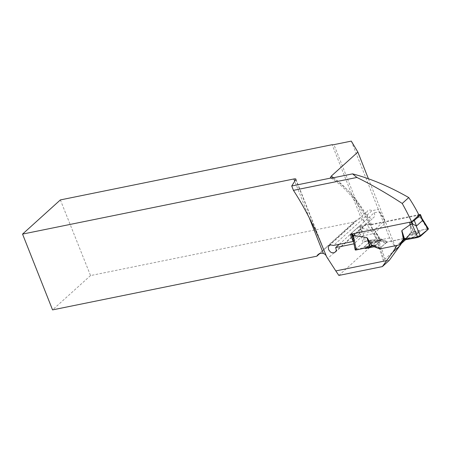 <?xml version="1.0" encoding="UTF-8"?>
<svg xmlns="http://www.w3.org/2000/svg" width="451" height="451" viewBox="0 0 451 451"><rect width="100%" height="100%" fill="white"/><g stroke="black" fill="none" stroke-linecap="round" stroke-linejoin="round"><path stroke-width="0.34" stroke-dasharray="2.25 1.69" d="M339.287 244.284L374.088 212.844L379.285 211.784L389.647 237.959L396.203 248.946L383.908 260.052L383.451 260.988L385.436 261.106A118.354 64.978 78.5 0 0 378.682 240.552C377.137 240.834 376.472 240.671 376.686 240.056L374.054 233.522L362.801 235.811L364.352 241.409L371.957 239.864L363.1 247.864L355.501 249.409L354.142 244.673M363.1 247.864L364.357 248.185M379.669 248.862L397.032 245.333L404.592 238.5L401.582 243.337M389.314 260.317L385.436 261.106M338.853 275.437L377.617 240.406L366.302 223.611A7.949 6.32 -132.1 0 0 364.335 221.458L361.516 219.169L332.156 144.698M389.647 237.959L377.617 240.406M378.682 240.552L381.749 239.921L386.732 242.131L404.592 238.5M379.409 248.749L386.732 242.131M368.405 178.743L384.895 220.392L373.073 231.149L370.057 223.82L369.831 224.778L371.382 224.829L418.996 215.161M370.057 223.82L359.419 225.985L350.207 234.311M60.366 199.923L90.538 275.567L354.841 221.864L356.008 220.302C357.491 219.039 359.323 218.662 361.516 219.169M319.703 253.62L354.841 221.864M90.538 275.567L52.558 309.888M326.586 256.692L326.248 255.835M383.412 260.904L376.686 240.056L374.477 240.507L371.179 243.489L379.607 241.86L375.925 244.966M374.054 233.522L385.836 222.771L396.203 248.946M373.073 231.149L362.125 233.376L361.601 231.498L353.037 239.244M359.419 225.985L361.601 231.498M371.957 239.864L374.477 240.507M353.437 241.223L362.125 233.376M362.801 235.811L353.962 243.794M355.501 249.409L364.352 241.409M381.749 239.921L379.607 241.86M376.331 244.825L367.633 246.686L376.41 244.763L374.392 246.573M376.41 244.763L367.633 246.686L371.179 243.489L367.633 246.686L366.161 246.99L376.41 244.763L379.545 241.933L379.015 240.05L369.865 241.753L370.463 242.412L379.229 240.778M375.852 244.983L367.633 246.686L366.5 247.717M378.693 240.27L379.325 239.898L386.152 242.852L380.452 247.808L373.941 244.989L363.912 247.131L369.865 241.753M379.285 211.784L385.836 222.771M384.895 220.392L378.344 209.405L371.996 210.696L333.531 245.457M374.088 212.844A4.504 3.58 47.9 0 1 373.693 217.517A4.504 3.58 47.9 0 1 368.016 216.576A4.504 3.58 47.9 0 1 367.655 210.837A4.504 3.58 47.9 0 1 371.996 210.696M351.301 141.112L378.344 209.405M352.028 233.939L351.972 233.798A2.12 0.547 158.4 0 1 351.132 233.686A2.12 0.547 158.4 0 1 351.368 233.257L357.333 227.868L359.515 233.381L359.616 232.772L363.128 242.514L365.896 241.285L361.431 228.911L363.061 228.606L374.792 230.506L380.238 238.974L380.853 238.85L387.68 241.804L387.2 242.238L380.373 239.278L380.853 238.85M363.061 228.606L362.119 226.227L418.765 214.693M405.562 239.735L410.686 232.789L425.406 229.226L428.224 229.283L425.834 229.131L421.437 230.095L412.118 238.517L421.437 230.095L425.834 229.131L428.224 229.283C428.709 228.77 428.427 228.601 427.368 228.792L413.781 231.775L409.728 223.408L418.319 217.382L417.378 214.997M409.728 223.408L411.301 232.66L410.207 233.218L406.565 238.303M407.044 237.869L387.68 241.804M409.564 222.247L351.966 233.798M422.074 218.65L420.597 216.92L419.655 214.541M427.368 228.792L420.033 217.004L419.092 214.625M420.597 216.92L418.319 217.382M411.831 221.638A2.12 0.547 158.4 0 1 411.791 221.644L409.508 222.112M359.515 233.381L353.55 238.771L352.721 237.7M363.128 242.514L355.196 249.865M355.439 249.465L353.223 238.556M357.333 227.868A2.12 0.547 158.4 0 1 359.83 226.695L360.772 229.074L359.616 232.772M359.825 226.701L360.49 226.532L361.431 228.911L360.772 229.074M365.896 241.285L378.846 238.872L380.238 238.974M410.044 233.9L406.396 238.985L410.151 233.725L404.97 238.957L404.648 238.697L413.804 236.995L419.751 231.617L410.151 233.725M404.017 239.808L404.801 238.714M404.97 238.478L402.816 239.898M380.452 247.808L379.81 248.918M373.625 244.848L372.983 245.964M385.52 243.224L379.009 240.406M373.941 244.989L375.193 245.011M379.325 239.898L380.373 239.278M386.152 242.852L387.2 242.238M413.781 231.775L411.301 232.66M413.55 231.848L409.722 224.53M411.549 232.586L409.733 223.967M419.751 231.617L418.635 232.62L409.435 234.644M404.784 238.85L413.336 237.406L418.635 232.62M363.912 247.131L374.578 244.983M366.161 246.99L365.378 247.007M371.179 243.489L379.545 241.933L371.179 243.489L370.463 242.412M379.015 238.861L375.621 231.459M380.052 238.991L375.198 230.98M360.49 226.532L362.119 226.227M371.692 224.773A118.354 64.978 78.5 0 0 332.212 177.998M309.183 217.647L294.762 181.217M295.811 179.566L319.364 239.064M374.46 233.049A122.593 67.306 -101.5 0 1 383.908 260.052M333.548 177.728A122.593 67.306 -101.5 0 1 373.445 230.737M366.302 223.611L327.916 258.299M364.335 221.458L333.92 144.641M351.368 233.257L353.55 238.771M378.846 238.872L374.792 230.506M403.014 239.859L403.29 239.47M404.344 238.85L403.684 239.769M380.283 248.49L373.456 245.53M373.563 245.107L380.39 248.061M418.054 233.144L409.023 235.129M416.876 234.204L408.099 236.132M370.88 242.728L379.483 241.127M295.901 179.132L326.439 256.253M369.724 224.711C358.438 202.516 345.376 186.894 330.527 177.852M335.318 252.194L373.693 217.517M329.168 245.615L367.655 210.837M318.028 254.623L356.014 220.302M351.132 233.686L351.295 234.086M406.486 238.376L410.128 233.291M406.447 238.94L410.004 233.973M413.184 237.542L404.868 239.086"/><path stroke-width="0.68" d="M354.142 244.673L353.9 243.856L335.668 247.56L336.305 249.961L336.029 251.207L334.281 252.797L331.66 252.667L330.374 251.946L328.559 249.595L328.345 246.951L329.168 245.615L330.577 244.921L333.531 245.457L353.172 241.465L350.207 234.311L411.611 221.83A180.214 98.938 -101.5 0 0 402.224 203.469C387.313 193.676 372.21 185.006 356.916 177.452L293.443 190.35C302.553 204.326 311.19 220.562 319.364 239.064L326.586 256.692L335.803 270.916L386.682 260.577L382.369 266.592L389.314 260.317L401.582 243.337M364.357 248.185L365.62 248.512L374.178 246.765L379.669 248.862M396.97 245.429L392.759 252.222L386.682 260.577M335.803 270.916L338.853 275.437L382.369 266.592M402.224 203.469L408.747 197.572C389.489 186.522 370.756 178.624 352.552 173.866L332.212 177.998L330.391 177.728L331.186 176.194L357.857 152.094L351.301 141.112L333.92 144.641A4.239 1.094 158.4 0 1 332.156 144.698L60.366 199.923L22.55 234.097L52.558 309.888L316.861 256.185L319.703 253.62M408.747 197.572A118.354 64.978 -101.5 0 1 418.996 215.161L411.611 221.83M352.552 173.866L356.916 177.452M293.443 190.35L291.718 185.992L331.135 177.982M294.762 181.217L293.872 178.968A4.239 1.094 158.4 0 1 295.901 179.132A4.239 1.094 158.4 0 1 295.811 179.566L291.718 185.992M326.248 255.835L325.137 254.37L323.356 253.445L309.183 217.647M353.037 239.244L352.603 239.633M368.405 178.743L357.857 152.094M366.5 247.717L365.62 248.512M293.872 178.968L22.55 234.097M316.861 256.185A7.949 6.32 47.9 0 1 318.028 254.623A7.949 6.32 47.9 0 1 323.356 253.445M335.668 247.56L339.287 244.284M392.759 252.222L400.257 245.445M418.765 214.693L419.661 214.541A2.12 0.547 158.4 0 1 420.49 214.653A2.12 0.547 158.4 0 1 420.259 215.082L414.294 220.471L416.476 225.985L416.059 225.788L420.535 236.239L417.773 237.468L412.079 224.186L410.449 224.491L401.852 230.523L403.431 239.774L402.816 239.898L418.133 237.384L428.224 229.283L428.45 228.837L421.865 218.256M410.449 224.491L409.564 222.247M355.439 249.465C354.954 249.984 355.241 250.147 356.296 249.955L369.888 246.973L366.922 237.621L355.191 235.721L354.3 233.477M366.922 237.621L372.363 246.088L372.983 245.964L379.81 248.918L399.169 244.983L402.816 239.898M416.476 225.985L422.44 220.595L422.074 218.65M420.535 236.239L428.224 229.283L422.452 220.009M414.294 220.471A2.12 0.547 158.4 0 1 411.831 221.638M416.059 225.788L412.738 224.023L411.791 221.644M411.182 221.92L412.079 224.186L412.738 224.023M417.773 237.468L404.818 239.876L403.431 239.774M352.761 237.807L352.913 236.177L351.972 233.798M356.296 249.955L353.477 236.099L352.581 233.827M352.913 236.177L355.191 235.721M403.684 239.769L400.697 243.935L404.017 239.808M401.328 243.563L405.562 239.735M399.169 244.983L403.014 239.859M400.697 243.935L399.648 244.555M404.648 239.887L401.847 231.639M403.617 239.757L401.858 231.075M369.888 246.973L372.363 246.088M370.119 246.906L367.751 238.568M372.114 246.161L367.328 238.094M428.224 229.283L422.018 234.898L412.118 238.517L422.018 234.898L428.224 229.283M331.226 176.161A122.593 67.306 -101.5 0 1 333.548 177.728M420.259 215.082L422.44 220.595M404.818 239.876L401.852 230.523M420.49 214.653L422.125 218.78M351.295 234.086L352.721 237.7M355.196 249.865L352.71 237.649"/></g></svg>
